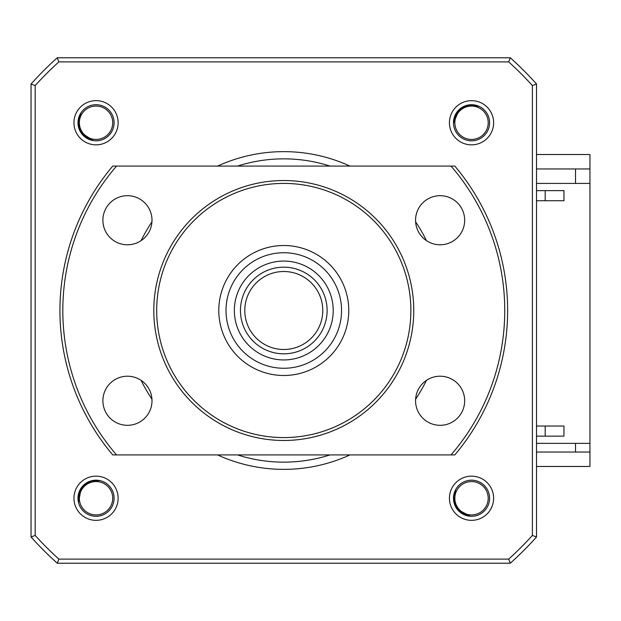 <?xml version="1.0" encoding="UTF-8"?>
<svg xmlns="http://www.w3.org/2000/svg" width="621" height="621" viewBox="0 0 621 621"><rect width="100%" height="100%" fill="white"/><g stroke="black" fill="none" stroke-linecap="round" stroke-linejoin="round"><path stroke-width="0.93" d="M96.038 516.299A18.056 18.056 0 0 0 114.093 498.244A18.056 18.056 0 0 0 96.038 480.188A18.056 18.056 0 0 0 77.99 498.244A18.056 18.056 0 0 0 96.038 516.299M96.038 140.812A18.056 18.056 0 0 0 114.093 122.756A18.056 18.056 0 0 0 96.038 104.701A18.056 18.056 0 0 0 77.99 122.756A18.056 18.056 0 0 0 96.038 140.812M471.525 140.812A18.056 18.056 0 0 0 489.581 122.756A18.056 18.056 0 0 0 471.525 104.701A18.056 18.056 0 0 0 453.477 122.756A18.056 18.056 0 0 0 471.525 140.812M471.525 516.299A18.056 18.056 0 0 0 489.581 498.244A18.056 18.056 0 0 0 471.525 480.188A18.056 18.056 0 0 0 453.477 498.244A18.056 18.056 0 0 0 471.525 516.299M349.965 166.079A158.86 158.86 0 0 0 217.598 166.079M151.943 221.876A158.86 158.86 0 0 0 141.107 240.637M141.107 380.363A158.86 158.86 0 0 0 151.943 399.124M217.598 454.921A158.86 158.86 0 0 0 349.965 454.921M96.038 144.848A22.1 22.1 0 0 0 118.137 122.756A22.1 22.1 0 0 0 96.038 100.656A22.1 22.1 0 0 0 73.946 122.756A22.1 22.1 0 0 0 96.038 144.848M96.038 520.344A22.1 22.1 0 0 0 118.137 498.244A22.1 22.1 0 0 0 96.038 476.152A22.1 22.1 0 0 0 73.946 498.244A22.1 22.1 0 0 0 96.038 520.344M471.525 520.344A22.1 22.1 0 0 0 493.625 498.244A22.1 22.1 0 0 0 471.525 476.152A22.1 22.1 0 0 0 449.433 498.244A22.1 22.1 0 0 0 471.525 520.344M471.525 144.848A22.1 22.1 0 0 0 493.625 122.756A22.1 22.1 0 0 0 471.525 100.656A22.1 22.1 0 0 0 449.433 122.756A22.1 22.1 0 0 0 471.525 144.848M415.628 399.124A158.86 158.86 0 0 0 426.456 380.363M426.456 240.637A158.86 158.86 0 0 0 415.628 221.876M35.18 535.426L35.18 85.574A335.255 335.255 0 0 1 58.855 61.898L508.708 61.898L510.291 57.769A339.384 339.384 0 0 1 536.513 83.99L532.383 85.574L532.383 535.426A335.255 335.255 0 0 1 508.708 559.102L58.855 559.102A335.255 335.255 0 0 1 35.18 535.426L31.05 537.01L31.05 83.99A339.384 339.384 0 0 1 57.272 57.769L510.291 57.769M508.708 61.898A335.255 335.255 0 0 1 532.383 85.574M58.855 61.898L57.272 57.769A339.384 339.384 0 0 0 31.05 83.99L35.18 85.574M536.513 83.99L536.513 537.01L532.383 535.426M536.513 537.01A339.384 339.384 0 0 1 510.291 563.231L508.708 559.102M510.291 563.231L57.272 563.231L58.855 559.102M57.272 563.231A339.384 339.384 0 0 1 31.05 537.01A339.384 339.384 0 0 0 57.272 563.231M536.513 466.472L589.95 466.472L589.95 443.363L536.513 443.363M536.513 168.966L589.95 168.966L589.95 154.528L536.513 154.528M589.95 168.966L589.95 443.363M536.513 452.034L589.95 452.034M575.512 452.034L575.512 443.363M575.512 183.412L575.512 168.966M481.671 109.513A16.682 16.682 0 0 0 458.29 112.611A16.682 16.682 0 0 0 461.38 135.999A16.682 16.682 0 0 0 484.768 132.902A16.682 16.682 0 0 0 481.671 109.513M453.617 120.474L453.765 122.399C455.084 111.508 461.201 105.71 472.115 105.003L479.195 106.416M103.032 483.099A16.682 16.682 0 0 0 80.893 491.25A16.682 16.682 0 0 0 89.044 513.388A16.682 16.682 0 0 0 111.182 505.238A16.682 16.682 0 0 0 103.032 483.099M78.067 499.944L78.634 501.791C77.532 490.885 82.22 483.883 92.715 480.794L99.934 480.615M459.074 487.143A16.682 16.682 0 0 0 460.425 510.695A16.682 16.682 0 0 0 483.976 509.344A16.682 16.682 0 0 0 482.626 485.793A16.682 16.682 0 0 0 459.074 487.143M467.923 515.935L469.856 515.927C459.09 513.808 453.765 507.279 453.866 496.342L455.798 489.387M84.735 110.484A16.682 16.682 0 0 0 83.773 134.058A16.682 16.682 0 0 0 107.34 135.021A16.682 16.682 0 0 0 108.31 111.454A16.682 16.682 0 0 0 84.735 110.484M90.713 140.004L92.638 140.191C82.135 137.024 77.478 130.006 78.65 119.131L81.258 112.401M79.379 128.92L80.28 130.953L86.622 137.815L80.28 130.953L79.379 128.92L80.28 130.953L85.333 136.93M78.704 126.63L78.533 125.784M91.116 139.826L89.905 139.43M86.622 137.815L84.161 135.968L80.28 130.953M81.204 132.529L84.161 135.968L81.856 133.453M81.972 133.608L80.233 130.868M85.752 137.233L80.326 131.047L78.665 126.474M91.597 139.958L88.267 138.731M87.553 138.359L85.869 137.326M85.224 136.845L84.06 135.875M83.315 135.153L82.911 134.726M455.55 506.014L456.652 507.947L463.631 514.157L456.652 507.947L455.55 506.014L456.652 507.947L462.257 513.396M454.657 503.802L454.401 502.971M468.304 515.709L467.039 515.43M463.631 514.157L461.023 512.573L456.652 507.947M461.007 512.558L459.905 511.681L461.007 512.558M458.593 510.423L456.598 507.869M469.259 515.865L458.531 510.353L457.724 509.422M462.707 513.66L456.707 508.032L454.603 503.647M468.793 515.795L465.362 514.902M464.617 514.607L462.839 513.738M462.148 513.326L461.116 512.635M460.145 511.883L459.641 511.44M83.951 485.226L82.422 486.841L78.518 495.325L82.422 486.841L83.951 485.226L82.422 486.841L78.844 493.796M78.386 500.247L78.293 498.981M78.518 495.325L79.271 492.368L82.422 486.841L85.939 483.627M80.722 489.247L79.286 492.344L82.484 486.763M80.621 489.418L81.32 488.292M78.72 494.3L82.446 486.81M78.448 500.736L78.308 497.196M78.37 496.396L78.688 494.448M78.875 493.664L79.24 492.476M79.705 491.258L79.946 490.714M462.591 107.402L460.743 108.636L455.069 116.065L460.743 108.636L462.591 107.402L460.743 108.636L455.729 114.637M464.733 106.338L465.54 106.028M453.866 120.831L454.052 119.558M455.069 116.065L456.474 113.325L460.743 108.636M457.266 112.168L458.554 110.616M458.422 110.763L460.821 108.582M453.788 121.801L458.484 110.693L459.354 109.816M455.496 115.102L460.666 108.698L464.881 106.284M453.819 121.328L454.456 117.843M454.696 117.074L455.434 115.242M455.791 114.52L456.396 113.441M457.126 112.354L457.483 111.881M536.513 183.412L589.95 183.412M536.513 200.738L563.953 200.738L563.953 190.631L536.513 190.631M536.513 436.144L563.953 436.144L563.953 426.037L536.513 426.037M563.953 436.144L545.184 436.144L545.184 426.037M563.953 190.631L545.184 190.631L545.184 200.738M322.773 310.5A38.991 38.991 0 0 0 283.781 271.509A38.991 38.991 0 0 0 244.79 310.5A38.991 38.991 0 0 0 283.781 349.491A38.991 38.991 0 0 0 322.773 310.5M240.459 310.5A43.323 43.323 0 0 1 283.781 267.177A43.323 43.323 0 0 1 327.112 310.5A43.323 43.323 0 0 1 283.781 353.823A43.323 43.323 0 0 1 240.459 310.5M333.213 310.5A49.432 49.432 0 0 0 283.781 261.068A49.432 49.432 0 0 0 234.35 310.5A49.432 49.432 0 0 0 283.781 359.932A49.432 49.432 0 0 0 333.213 310.5M226.013 310.5A57.769 57.769 0 0 1 283.781 252.731A57.769 57.769 0 0 1 341.55 310.5A57.769 57.769 0 0 1 283.781 368.269A57.769 57.769 0 0 1 226.013 310.5M283.781 375.488A64.988 64.988 0 0 1 218.794 310.5A64.988 64.988 0 0 1 283.781 245.512A64.988 64.988 0 0 1 348.769 310.5A64.988 64.988 0 0 1 283.781 375.488M283.781 437.588A127.088 127.088 0 0 0 410.869 310.5A127.088 127.088 0 0 0 283.781 183.412A127.088 127.088 0 0 0 156.694 310.5A127.088 127.088 0 0 0 283.781 437.588M283.781 180.525A129.975 129.975 0 0 1 413.757 310.5A129.975 129.975 0 0 1 283.781 440.475A129.975 129.975 0 0 1 153.806 310.5A129.975 129.975 0 0 1 283.781 180.525M127.445 195.685A24.553 24.553 0 0 0 102.892 220.238A24.553 24.553 0 0 0 127.445 244.79A24.553 24.553 0 0 0 151.998 220.238A24.553 24.553 0 0 0 127.445 195.685M127.445 376.21A24.553 24.553 0 0 0 102.892 400.762A24.553 24.553 0 0 0 127.445 425.315A24.553 24.553 0 0 0 151.998 400.762A24.553 24.553 0 0 0 127.445 376.21M440.118 376.21A24.553 24.553 0 0 0 415.565 400.762A24.553 24.553 0 0 0 440.118 425.315A24.553 24.553 0 0 0 464.671 400.762A24.553 24.553 0 0 0 440.118 376.21M440.118 195.685A24.553 24.553 0 0 0 415.565 220.238A24.553 24.553 0 0 0 440.118 244.79A24.553 24.553 0 0 0 464.671 220.238A24.553 24.553 0 0 0 440.118 195.685M116.546 454.921L451.017 454.921A220.96 220.96 0 0 0 451.017 166.079L116.546 166.079A220.96 220.96 0 0 0 116.546 454.921L112.75 454.921A223.847 223.847 0 0 1 112.75 166.079L116.546 166.079M451.017 166.079L454.813 166.079A223.847 223.847 0 0 1 454.813 454.921L451.017 454.921M330.023 166.079A151.64 151.64 0 0 0 237.548 166.079M237.548 454.921A151.64 151.64 0 0 0 330.023 454.921M92.591 140.183L81.405 132.824M78.448 125.209L78.525 125.737M78.58 119.465L78.494 119.985M91.691 139.981L91.303 139.88M80.474 131.31L79.954 130.286M78.921 127.499L78.44 125.163M90.782 139.725L88.283 138.739M92.141 140.09L86.971 138.025M85.807 137.272L83.424 135.262M92.273 140.113L86.435 137.699M92.055 140.067L81.918 133.531M78.82 127.142L78.518 125.69M469.802 515.927L457.949 509.694M454.262 502.412L454.393 502.932M453.835 496.684L453.796 497.204M468.886 515.81L468.49 515.748M459.913 511.681L458.461 510.276M456.877 508.288L456.256 507.318M454.952 504.64L454.246 502.366M467.962 515.647L465.377 514.91M469.352 515.872L463.996 514.335M462.769 513.699L460.2 511.929M469.484 515.888L463.437 514.056M454.828 504.299L454.378 502.886M78.626 501.745L81.126 488.587M87.025 482.936L86.567 483.216M92.382 480.864L91.869 480.98M78.463 500.837L78.409 500.441M82.166 487.151L82.911 486.274M85.093 484.256L87.064 482.913M78.355 499.897L78.308 497.211M78.541 501.294L78.456 495.729M78.704 494.363L79.651 491.397M78.564 501.426L78.556 495.108M78.525 501.209L80.668 489.34M85.388 484.031L86.606 483.192M453.765 122.353L459.098 110.064M464.982 106.245L465.579 106.02M471.774 104.996L471.246 104.996M453.811 121.429L453.85 121.033M460.425 108.885L461.349 108.201M463.918 106.703L466.138 105.826M453.912 120.49L454.448 117.858M464.966 106.253L466.092 105.842M453.788 121.895L454.921 116.445M455.465 115.164L457.04 112.479M453.78 122.026L455.154 115.863M464.252 106.548L465.626 105.997"/></g></svg>
